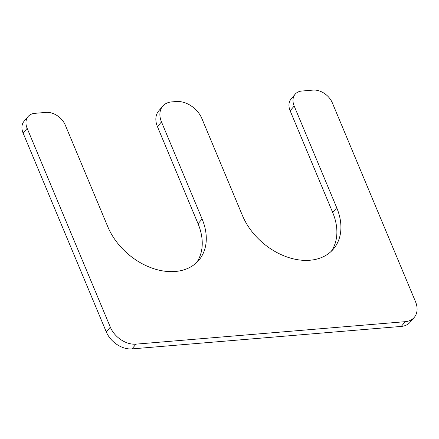 <?xml version="1.0" encoding="UTF-8"?>
<svg xmlns="http://www.w3.org/2000/svg" width="439" height="439" viewBox="0 0 439 439"><rect width="100%" height="100%" fill="white"/><g stroke="black" fill="none" stroke-linecap="round" stroke-linejoin="round"><path stroke-width="0.66" d="M161.481 121.899L202.099 219.001A57.569 41.129 40.4 0 1 198.829 260.228A57.569 41.129 40.4 0 1 151.411 267.878A57.569 41.129 40.4 0 1 107.851 226.864L65.301 125.142A16.446 11.749 40.4 0 0 46.035 112.395L34.813 113.333A16.446 11.749 40.4 0 0 28.085 116.549A16.446 11.749 40.4 0 0 27.152 128.325L110.321 327.154A21.928 15.667 40.4 0 0 136.013 344.149L405.285 321.666A21.928 15.667 40.4 0 0 414.257 317.381A21.928 15.667 40.4 0 0 415.503 301.675L332.328 102.847A16.446 11.749 40.4 0 0 313.062 90.099L301.845 91.038A16.446 11.749 40.4 0 0 295.118 94.253A16.446 11.749 40.4 0 0 294.185 106.035L336.735 207.757A57.569 41.129 -139.6 0 1 333.464 248.99A57.569 41.129 -139.6 0 1 286.047 256.639A57.569 41.129 -139.6 0 1 242.487 215.626L201.869 118.525A21.928 15.667 40.4 0 0 176.182 101.53L171.693 101.903A21.928 15.667 40.4 0 0 162.726 106.189A21.928 15.667 40.4 0 0 161.481 121.899L157.442 126.646A21.928 15.667 40.4 0 1 158.688 110.941L162.726 106.189M196.683 262.495A57.569 41.129 40.4 0 0 198.06 223.747L157.442 126.646M28.085 116.549L24.046 121.296A16.446 11.749 40.4 0 0 23.113 133.077L106.282 331.9A21.928 15.667 40.4 0 0 131.969 348.901L401.246 326.418A21.928 15.667 40.4 0 0 410.213 322.133L414.257 317.381M295.118 94.253L291.079 99.005A16.446 11.749 40.4 0 0 290.146 110.782L332.696 212.509A57.569 41.129 -139.6 0 1 331.319 251.256M202.099 219.001L198.06 223.747M27.152 128.325L23.113 133.077M110.321 327.154L106.282 331.9M136.013 344.149L131.969 348.901M405.285 321.666L401.246 326.418M294.185 106.035L290.146 110.782M336.735 207.757L332.696 212.509"/></g></svg>
